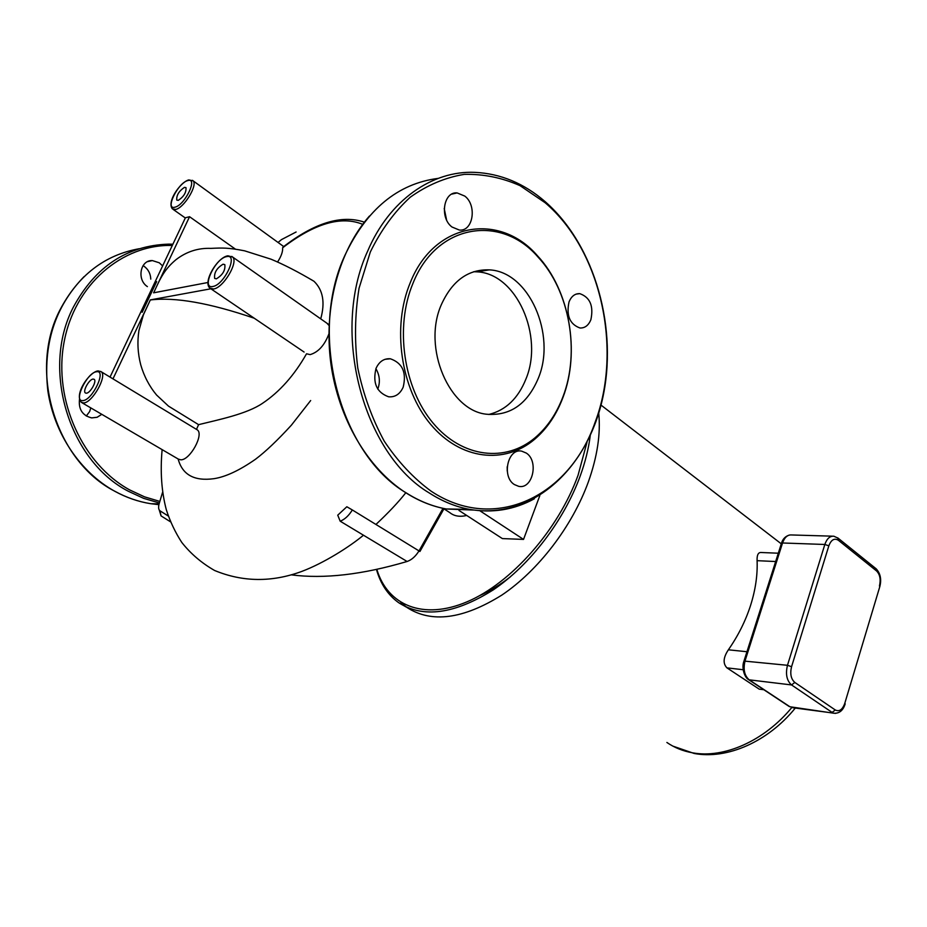 <?xml version="1.0" encoding="UTF-8"?>
<svg xmlns="http://www.w3.org/2000/svg" width="927" height="927" viewBox="0 0 927 927"><rect width="100%" height="100%" fill="white"/><g stroke="black" fill="none" stroke-linecap="round" stroke-linejoin="round"><path stroke-width="1.39" d="M147.393 286.617C136.512 279.606 140.301 259.85 152.352 260.58L159.27 262.793L162.631 265.922M150.777 279.131C150.533 273.616 148.25 269.282 143.905 266.142L143.059 265.62M86.269 416.026L89.641 411.576L90.811 407.903M101.796 414.323L97.126 417.277L91.68 417.903C82.48 415.574 78.413 409.386 79.49 399.305M328.9 333.917C324.566 345.296 318.309 352.202 310.128 354.624L306.536 353.778C294.265 375.377 279.572 391.901 262.445 403.361C246.709 414.045 218.702 419.676 198.598 424.659L196.478 429.363L197.231 429.827C204.311 434.218 189.954 460.395 180.753 459.815L178.32 459.097L81.935 402.712M326.837 323.152L329.073 325.528M110.035 377.092L185.4 217.775L189.548 216.709L235.481 249.178M364.369 222.156C341.611 214.473 314.508 222.781 283.048 247.069L282.654 247.787C282.874 251.75 281.182 256.478 277.579 261.982M282.7 245.829L283.662 246.582M184.461 187.358L185.991 187.636C186.373 192.434 183.801 196.686 178.262 200.371L176.767 200.093C176.35 195.33 178.923 191.089 184.461 187.358M223.083 264.195L224.821 264.624C225.528 270.255 222.7 274.995 216.35 278.842L214.658 278.424C213.917 272.828 216.721 268.088 223.083 264.195M93.129 379.073L94.195 379.34C97.057 381.113 90.267 393.187 86.385 393.21L85.365 392.955C82.491 391.182 89.224 379.166 93.129 379.073M311.008 279.49L314.01 281.298C323.036 290.047 325.273 302.561 320.719 318.853M178.146 458.992C182.341 474.775 194.264 481.345 213.894 478.691C225.597 476.907 239.467 470.429 255.504 459.247C265.528 451.704 277.497 440.337 291.402 425.157L310.661 400.545M254.253 318.228C209.676 302.99 175.041 296.907 150.325 299.966L143.407 314.832L138.911 330.603C137.173 342.063 137.787 353.5 140.765 364.925C144.067 376.258 149.328 386.281 156.559 395.006L168.482 406.119L198.598 424.659M150.325 299.966L112.978 378.865M210.858 288.795L150.255 299.919M189.548 216.709L153.615 292.816L207.972 282.492M156.663 281.599L142.144 312.283L156.663 281.599M314.01 281.298C298.262 271.935 283.94 264.566 271.02 259.189L244.647 250.835C227.961 247.567 222.48 247.845 210.904 248.378C198.1 247.868 186.466 251.634 176.014 259.653C164.948 268.946 160.788 277.046 153.708 292.793M443.94 508.842L449.838 512.643C454.195 516.177 459.815 517.115 466.71 515.458M598.726 413.175C600.777 433.778 597.312 456.675 588.355 481.889C572.214 526.409 538.297 570.615 501.843 595.088C463.083 619.224 431.472 623.361 407.023 607.509M376.478 569.491C380.557 583.894 387.915 594.949 398.575 602.631C422.921 618.448 454.508 614.184 493.326 589.839C529.827 565.169 563.894 520.719 580.198 476.038C585.261 462.063 588.622 448.575 590.256 435.574M586.965 442.353L578.042 475.308C558.17 530.14 511.183 583.118 467.138 601.774C422.99 620.58 387.498 605.157 376.849 569.41M406.663 607.243L400.858 602.411M459.004 510.464L502.376 538.587L523.535 539.41L539.827 495.586M168.308 516.038L159.977 510.8C158.505 509.63 158.227 507.278 159.131 503.755L162.584 492.26M159.282 510.059L161.055 515.887L170.498 521.82M346.837 506.756L337.741 515.18L340.186 521.194C344.705 519.468 348.761 515.736 352.341 509.966L346.837 506.756M278.065 242.468L281.472 239.618L296.119 231.993M443.002 508.332L419.062 550.812C415.62 556.374 411.623 559.931 407.092 561.484C362.515 574.67 323.894 579.12 291.217 574.844M352.341 509.966L419.931 551.484L444.091 508.552M479.792 510.707L523.535 539.41M479.711 595.574C489.943 591.044 500.151 584.798 510.36 576.849M763.848 689.723L759.201 689.143L726.942 667.869C722.77 663.523 723.245 657.498 728.379 649.804C738.147 635.771 745.551 620.974 750.569 605.412C755.493 589.85 757.672 574.937 757.092 560.673C756.872 555.041 758.216 552.318 761.125 552.504L778.309 553.21M488.772 414.473C505.702 410.313 518.077 398.517 525.922 379.062C544.033 336.119 516.582 273.395 476.942 271.843L473.674 271.727M441.345 304.647C422.028 347.88 449.572 411.298 487.115 414.276C510.453 415.945 527.533 403.882 538.378 378.1C556.513 334.798 529.039 271.484 489.317 269.873C468.205 269.166 452.214 280.754 441.345 304.647M562.874 397.683C580.453 352.202 569.781 290.209 537.463 255.771C499.954 212.121 434.473 221.773 410.406 282.341C391.565 326.86 400.777 389.062 430.754 424.473C460.615 460.151 504.856 464.682 534.67 439.259C546.976 428.726 556.385 414.867 562.874 397.683M562.967 396.721C580.267 351.936 569.757 290.858 537.95 256.976C501.009 214.033 436.652 223.627 413.025 283.198C394.531 326.988 403.558 388.146 433.002 423.002C462.341 458.123 505.852 462.643 535.192 437.648C547.312 427.277 556.571 413.639 562.967 396.721M507.185 466.791L507.243 471.032M514.369 484.554L518.691 486.339C532.643 489.56 539.062 461.09 526.281 453.06L521.646 451.136C507.776 448.008 501.449 476.745 514.369 484.554M590.881 319.699C593.755 305.968 590.059 297.289 579.769 293.639C574.983 293.488 571.403 296.223 569.039 301.854C566.13 315.574 569.781 324.288 579.989 327.996C584.879 328.193 588.518 325.423 590.881 319.699M464.798 196.095L457.127 192.92C443.442 191.414 439.444 217.903 452.017 227.022L459.34 230.047C473.094 231.669 477.266 205.47 464.798 196.095M376.061 368.309C372.457 382.978 376.652 392.469 388.645 396.802C395.169 397.312 400.012 394.102 403.175 387.185C406.744 372.48 402.457 363.013 390.337 358.772C383.987 358.343 379.224 361.518 376.061 368.309M375.898 368.703C379.746 375.238 380.371 382.051 377.787 389.12M444.218 208.517L446.571 219.908M158.911 504.67L150.73 503.697C138.332 501.727 126.327 497.556 114.739 491.206C56.315 461.449 27.764 371.437 60.023 309.827C78.181 275.377 104.554 255.018 139.154 248.737M168.61 244.137L172.909 244.195L168.61 244.137C127.057 245.516 95.284 266.57 73.279 307.3C40.73 369.769 69.537 461.113 128.401 491.287L143.639 498.355L159.363 502.967M159.826 501.414L144.542 496.849L129.734 489.943C82.897 464.381 53.279 400.58 63.986 342.666C74.392 284.659 122.318 243.998 172.295 245.47M227.196 255.933C216.802 258.309 202.851 281.97 209.803 288.065L213.523 288.992C223.303 287.984 238.691 262.214 232.642 257.046L231.82 256.385M226.57 256.628C238.899 253.291 224.404 284.995 212.828 286.489C200.811 289.282 215.122 258.378 226.57 256.628M97.416 370.985C88.818 372.863 74.044 394.207 81.321 402.341L83.569 402.932C92.26 402.99 107.602 375.736 101.17 371.727L100.684 371.403M96.617 371.75C106.906 369.78 92.387 400.406 82.862 400.603C72.851 402.086 87.161 372.214 96.617 371.75L98.714 371.113M188.135 180.093C179.792 183.094 166.709 201.785 172.352 208.842L175.666 209.456C184.091 207.868 197.984 185.029 193.106 180.823L192.492 180.313M187.671 180.626C198.436 176.872 185.087 205.018 175.029 207.161C164.519 210.475 177.694 182.967 187.671 180.626M282.654 247.787C314.52 223.372 341.206 215.551 362.7 224.334M161.055 515.887L159.977 510.8M340.186 521.194L407.092 561.484M791.762 707.579C764.254 741.044 723.883 758.657 692.608 752.828C683.025 751.137 674.45 747.683 666.884 742.469M845.111 704.114L845.192 703.825C843.188 710.36 839.468 713.5 834.033 713.257L789.897 706.745L749.201 679.839L791.542 684.937L794.821 682.446C790.974 679.004 789.885 673.767 791.565 666.71L787.475 665.296C785.378 674.103 786.733 680.661 791.542 684.937L832.087 712.399L835.297 709.989L794.821 682.446M791.565 666.71L828.842 545.818L824.833 544.473L787.475 665.296L743.987 661.055C741.322 667.417 744.427 677.231 748.286 679.445L749.201 679.839C744.381 675.644 743.014 669.259 745.111 660.673L782.539 542.99C784.578 537.324 787.602 534.647 791.612 534.96L832.446 536.177M879.735 586.861L844.764 703.408C842.458 709.723 839.306 711.913 835.297 709.989M792.852 707.73L835.633 713.384M828.842 545.818C831.206 539.699 834.404 537.857 838.414 540.29L837.695 537.834M838.414 540.29L876.583 570.974L876.235 568.865L838.101 538.17L833.871 536.223C829.885 535.91 826.872 538.657 824.833 544.473L782.539 542.99L781.368 543.581L744.08 660.742M875.795 568.518L876.235 568.865C880.418 573.477 881.623 579.352 879.85 586.49L844.764 703.408M876.583 570.974C879.99 574.473 880.94 579.491 879.445 586.015M789.283 706.548L748.622 679.665M726.942 667.869L743.211 669.734M746.953 651.727L728.379 649.804M757.092 560.673L775.656 561.53M534.346 498.784C514.23 509.792 492.666 513.326 469.665 509.398C455.841 506.86 442.388 501.391 429.34 493.013C363.396 454.01 330.255 332.422 367.648 251.147C389.282 200.093 432.26 170.487 474.798 172.352C500.568 173.558 524.033 183.337 545.18 201.669C595.563 245.782 618.402 329.711 602.318 399.757C586.443 469.722 531.704 520.012 469.665 509.398L446.327 508.981L473.871 510.07M595.18 422.109C622.585 349.803 601.403 250.464 545.146 202.735L520.047 185.667C501.97 177.66 483.373 173.894 464.23 174.38C445.203 177.497 427.208 185.11 410.232 197.231C394.323 211.843 381.02 230.105 370.313 252.017L359.05 288.251C354.832 314.404 354.392 340.962 357.764 367.938C363.28 394.404 372.109 418.795 384.23 441.136C397.926 461.658 413.604 478.367 431.252 491.275C495.261 533.697 569.989 495.69 595.18 422.109M438.181 178.378C397.764 183.592 366.652 209.305 344.832 255.504C307.718 335.331 340.615 454.554 406.188 492.874C419.178 501.113 432.561 506.478 446.327 508.981C432.422 506.478 418.958 501.09 405.922 492.828M114.577 491.159C80.382 472.249 54.183 433.743 47.845 390.8C42.746 344.763 54.82 306.71 84.067 276.64M114.612 491.183C126.234 497.556 138.274 501.727 150.73 503.697L159.108 503.848M147.625 261.623L152.352 260.58M328.123 324.056L232.642 257.046L227.857 255.794M197.231 429.827L101.17 371.727L98.065 370.893M283.546 246.443L193.106 180.823L188.726 179.908M185.307 217.972L173.175 209.421M304.091 352.051L210.904 288.807M162.132 449.63C160.128 471.449 161.518 491.495 166.327 509.78C170.128 521.542 175.273 532.422 181.762 542.399C190.591 553.639 201.53 563.002 214.577 570.476C242.735 582.133 271.808 582.446 301.785 571.426C324.021 563.025 349.479 546.837 363.477 535.215M375.968 524.427C388.517 512.666 398.471 502.11 405.794 492.758M406.258 607.058L398.575 602.631M795.296 708.054C768.112 741.67 727.185 759.688 694.196 753.477L672.84 746.108M781.496 543.187C782.712 539.027 785.331 536.316 789.364 535.053M781.287 543.836L601.009 405.099M537.463 255.771L537.938 256.976M576.084 294.126L579.769 293.639M451.866 194.091L457.127 192.92M390.337 358.772L385.053 359.305M405.759 492.724C367.938 468.459 338.482 419.085 330.881 363.593C323.396 308.1 338.726 250.916 369.433 216.049M535.192 437.648L534.67 439.259M489.317 269.873L476.942 271.843"/></g></svg>
